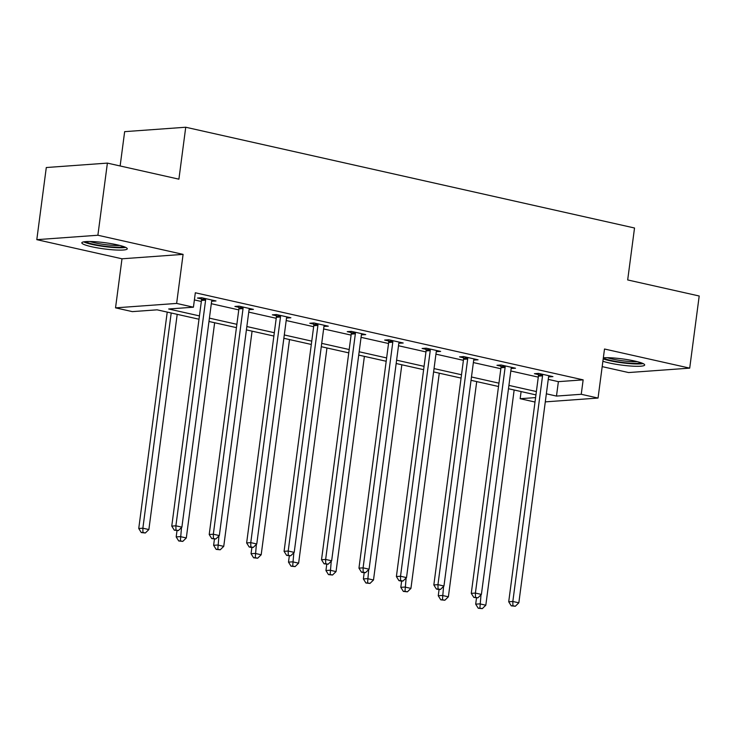 <?xml version="1.0" encoding="UTF-8"?>
<svg xmlns="http://www.w3.org/2000/svg" width="736" height="736" viewBox="0 0 736 736"><rect width="100%" height="100%" fill="white"/><g stroke="black" fill="none" stroke-linecap="round" stroke-linejoin="round"><path stroke-width="1.1" d="M91.669 246.735A22.917 3.128 -172.5 0 0 114.936 249.955A22.917 3.128 -172.5 0 0 127.264 248.796A22.917 3.128 -172.5 0 0 117.42 244.876A22.917 3.128 -172.5 0 0 94.153 241.666A22.917 3.128 -172.5 0 0 81.825 242.816A22.917 3.128 -172.5 0 0 91.669 246.735M602.894 361.247A22.917 3.128 -172.5 0 0 609.077 362.931A22.917 3.128 -172.5 0 0 632.353 366.142A22.917 3.128 -172.5 0 0 644.681 364.982A22.917 3.128 -172.5 0 0 634.837 361.063A22.917 3.128 -172.5 0 0 603.354 357.788M199.005 319.231L157.108 309.828L132.333 311.622L115.534 307.85L176.631 303.425L193.43 307.197L168.664 308.991L199.438 315.9M121.992 258.796L183.089 254.371L97.888 235.244L107.392 163.107L46.294 167.532L36.8 239.66L121.992 258.796L115.534 307.85M120.134 165.968L124.651 131.652L185.739 127.236L634.524 228.004L627.679 279.947L699.2 296.001L689.706 368.138L604.504 349.011L598.046 398.056L545.293 401.874M602.186 366.629L628.608 372.554L689.706 368.138M535.008 402.04L520.159 398.71L535.587 397.587M521.097 391.561L520.159 398.71M97.888 235.244L36.8 239.66M548.256 379.38L558.385 381.653L583.151 379.859L195.325 292.772L193.43 307.197M194.387 299.911L201.342 301.475M211.315 303.71L238.777 309.884M248.75 312.119L276.221 318.292M286.184 320.528L313.656 326.692M323.628 328.937L351.09 335.101M361.063 337.346L388.534 343.51M398.498 345.745L425.969 351.918M435.942 354.154L463.404 360.327M473.377 362.563L500.848 368.727M510.821 370.972L538.283 377.136M548.596 376.878L552.938 376.63L538.54 373.4L534.41 373.695L538.301 374.569M511.161 368.469L515.504 368.221L501.106 364.992L496.975 365.286L500.857 366.16M473.717 360.07L478.06 359.812L463.662 356.583L459.54 356.877L463.422 357.751M436.282 351.661L440.625 351.412L426.227 348.174L422.096 348.478L425.988 349.342M398.848 343.252L403.19 343.004L388.792 339.765L384.661 340.069L388.544 340.943M361.404 334.843L365.746 334.595L351.348 331.366L347.226 331.66L351.109 332.534M323.969 326.434L328.311 326.186L313.913 322.957L309.782 323.251L313.665 324.125M286.534 318.035L290.876 317.777L276.469 314.548L272.348 314.842L276.23 315.716M249.09 309.626L253.432 309.378L239.034 306.139L234.904 306.443L238.795 307.308M211.655 301.217L215.998 300.969L201.6 297.73L197.469 298.034L201.351 298.908M183.089 254.371L176.631 303.425M583.151 379.859L581.247 394.284L598.046 398.056M107.392 163.107L178.903 179.17L185.739 127.236M535.946 394.901L508.475 388.728M498.511 386.492L471.04 380.319M461.067 378.083L433.605 371.919M423.632 369.674L396.161 363.51M386.188 361.266L358.726 355.102M348.754 352.866L321.292 346.693M311.319 344.457L283.848 338.284M273.875 336.048L246.413 329.884M236.44 327.64L208.969 321.476M546.351 393.806L556.48 396.078L581.247 394.284M209.41 318.145L236.882 324.309M246.854 326.545L274.316 332.718M284.289 334.954L311.751 341.127M321.724 343.362L349.195 349.526M359.168 351.771L386.63 357.935M396.603 360.18L424.074 366.344M434.038 368.58L461.509 374.753M471.482 376.988L498.944 383.162M508.916 385.397L536.388 391.561M558.385 381.653L556.48 396.078M548.936 375.995L548.808 376.924M511.492 367.586L511.373 368.524M474.058 359.186L473.938 360.116M436.623 350.778L436.494 351.707M399.179 342.369L399.059 343.298M361.744 333.96L361.624 334.889M324.309 325.551L324.18 326.49M286.865 317.152L286.746 318.081M249.43 308.743L249.311 309.672M211.996 300.334L211.867 301.263M542.542 375.838L538.412 376.142L508.714 601.772L512.836 601.478L542.542 375.838A2.935 2.429 85.9 0 0 542.515 374.725L542.423 374.265M512.909 605.719L511.253 605.838L515.301 606.262L512.909 605.719L512.836 601.478L518.834 602.821L548.541 377.191A2.935 2.429 85.9 0 1 548.854 376.151L549.056 375.756M538.412 376.142A2.935 2.429 85.9 0 0 538.384 375.02L538.08 373.428M508.714 601.772L511.253 605.838M515.301 606.262L518.834 602.821M476.505 597.954L475.686 604.164L479.817 603.86L485.815 605.213L514.151 390.006M481.013 594.798L479.881 608.111L478.234 608.23L482.282 608.644L479.881 608.111M485.815 605.213L482.282 608.644M478.234 608.23L475.686 604.164M603.207 358.901A22.77 3.1 -172.5 0 0 624.211 363.06A22.77 3.1 -172.5 0 0 643.117 363.584M641.286 362.839A19.826 2.705 7.5 0 1 622.426 362.434A19.826 2.705 7.5 0 1 603.327 357.972M607.329 357.696A18.363 2.502 -172.5 0 0 637.21 361.624M123.869 246.643A19.826 2.705 7.5 0 1 93.702 244.306A19.826 2.705 7.5 0 1 85.661 241.62M89.912 241.509A18.363 2.502 -172.5 0 0 94.714 242.806A18.363 2.502 -172.5 0 0 119.793 245.438M83.702 241.859A22.77 3.1 -172.5 0 0 92.055 244.426A22.77 3.1 -172.5 0 0 125.7 247.388M505.108 367.43L500.977 367.733L471.27 593.363L475.401 593.069L505.108 367.43A2.935 2.429 85.9 0 0 505.071 366.316L504.988 365.866M475.465 597.31L473.818 597.43L477.866 597.853L475.465 597.31L475.401 593.069L481.399 594.412L511.106 368.782A2.935 2.429 85.9 0 1 511.419 367.742L511.621 367.347M500.977 367.733A2.935 2.429 85.9 0 0 500.949 366.611L500.646 365.019M471.27 593.363L473.818 597.43M477.866 597.853L481.399 594.412M467.664 359.03L463.542 359.324L433.835 584.964L437.957 584.66L467.664 359.03A2.935 2.429 85.9 0 0 467.636 357.908L467.553 357.457M438.03 588.91L436.374 589.021L438.776 589.564L440.432 589.444L438.03 588.91L437.957 584.66L443.964 586.012L473.662 360.373A2.935 2.429 85.9 0 1 473.984 359.334L474.177 358.947M463.542 359.324A2.935 2.429 85.9 0 0 463.505 358.211L463.211 356.62M433.835 584.964L436.374 589.021M440.432 589.444L443.964 586.012M439.07 589.545L438.251 595.755L442.373 595.461L448.38 596.804L476.707 381.598M443.569 586.39L442.446 599.702L440.79 599.822L444.848 600.245L442.446 599.702M448.38 596.804L444.848 600.245M440.79 599.822L438.251 595.755M401.626 581.136L400.807 587.346L404.938 587.052L410.936 588.395L439.272 373.189M406.134 577.981L405.002 591.293L403.356 591.413L407.404 591.836L405.002 591.293M410.936 588.395L407.404 591.836M403.356 591.413L400.807 587.346M430.229 350.621L426.098 350.916L396.391 576.555L400.522 576.251L430.229 350.621A2.935 2.429 85.9 0 0 430.201 349.499L430.109 349.048M400.586 580.502L398.94 580.621L401.341 581.155L402.988 581.035L400.586 580.502L400.522 576.251L406.52 577.604L436.227 351.964A2.935 2.429 85.9 0 1 436.54 350.925L436.742 350.538M426.098 350.916A2.935 2.429 85.9 0 0 426.07 349.802L425.767 348.211M396.391 576.555L398.94 580.621M402.988 581.035L406.52 577.604M392.794 342.212L388.663 342.507L358.956 568.146L363.087 567.852L392.794 342.212A2.935 2.429 85.9 0 0 392.757 341.099L392.674 340.639M363.152 572.093L361.505 572.212L363.897 572.746L365.553 572.626L363.152 572.093L363.087 567.852L369.086 569.195L398.792 343.556A2.935 2.429 85.9 0 1 399.105 342.525L399.298 342.13M388.663 342.507A2.935 2.429 85.9 0 0 388.626 341.394L388.332 339.802M358.956 568.146L361.505 572.212M365.553 572.626L369.086 569.195M355.35 333.804L351.228 334.107L321.522 559.737L325.643 559.443L355.35 333.804A2.935 2.429 85.9 0 0 355.322 332.69L355.23 332.23M325.717 563.684L324.061 563.804L328.118 564.227L325.717 563.684L325.643 559.443L331.651 560.786L361.348 335.156A2.935 2.429 85.9 0 1 361.67 334.116L361.864 333.721M351.228 334.107A2.935 2.429 85.9 0 0 351.192 332.985L350.888 331.393M321.522 559.737L324.061 563.804M328.118 564.227L331.651 560.786M364.191 572.728L363.372 578.938L367.503 578.643L373.502 579.986L401.828 364.78M368.69 569.572L367.568 582.884L365.921 583.004L369.969 583.427L367.568 582.884M373.502 579.986L369.969 583.427M365.921 583.004L363.372 578.938M326.756 564.319L325.938 570.538L330.059 570.234L336.058 571.587L364.394 356.371M331.255 561.163L330.133 574.485L328.477 574.604L332.534 575.018L330.133 574.485M336.058 571.587L332.534 575.018M328.477 574.604L325.938 570.538M289.312 555.919L288.494 562.129L292.624 561.826L298.623 563.178L326.959 347.972M293.82 552.764L292.689 566.076L291.042 566.196L295.09 566.61L292.689 566.076M298.623 563.178L295.09 566.61M291.042 566.196L288.494 562.129M251.878 547.51L251.059 553.72L255.19 553.426L261.188 554.769L289.515 339.563M256.376 544.355L255.254 557.667L253.598 557.787L257.655 558.21L255.254 557.667M261.188 554.769L257.655 558.21M253.598 557.787L251.059 553.72M214.434 539.102L213.624 545.312L217.746 545.017L223.744 546.36L252.08 331.154M218.942 535.946L217.819 549.258L216.163 549.378L220.211 549.801L217.819 549.258M223.744 546.36L220.211 549.801M216.163 549.378L213.624 545.312M176.999 530.693L176.18 536.912L180.311 536.608L186.309 537.952L214.645 322.745M181.507 527.537L180.375 540.85L178.728 540.969L182.776 541.392L180.375 540.85M186.309 537.952L182.776 541.392M178.728 540.969L176.18 536.912M317.915 325.395L313.784 325.698L284.078 551.328L288.208 551.034L317.915 325.395A2.935 2.429 85.9 0 0 317.878 324.282L317.796 323.831M288.273 555.275L286.626 555.395L290.674 555.818L288.273 555.275L288.208 551.034L294.207 552.377L323.914 326.747A2.935 2.429 85.9 0 1 324.226 325.708L324.429 325.312M313.784 325.698A2.935 2.429 85.9 0 0 313.757 324.576L313.453 322.984M284.078 551.328L286.626 555.395M290.674 555.818L294.207 552.377M280.48 316.995L276.35 317.29L246.643 542.929L250.774 542.625L280.48 316.995A2.935 2.429 85.9 0 0 280.444 315.873L280.361 315.422M250.838 546.876L249.191 546.995L251.583 547.529L253.239 547.409L250.838 546.876L250.774 542.625L256.772 543.978L286.479 318.338A2.935 2.429 85.9 0 1 286.792 317.299L286.985 316.912M276.35 317.29A2.935 2.429 85.9 0 0 276.313 316.176L276.018 314.585M246.643 542.929L249.191 546.995M253.239 547.409L256.772 543.978M243.036 308.586L238.906 308.881L209.208 534.52L213.33 534.216L243.036 308.586A2.935 2.429 85.9 0 0 243.009 307.464L242.917 307.013M213.403 538.467L211.747 538.586L215.804 539L213.403 538.467L213.33 534.216L219.328 535.569L249.035 309.93A2.935 2.429 85.9 0 1 249.357 308.89L249.55 308.504M238.906 308.881A2.935 2.429 85.9 0 0 238.878 307.768L238.574 306.176M209.208 534.52L211.747 538.586M215.804 539L219.328 535.569M205.602 300.178L201.471 300.472L171.764 526.111L175.895 525.817L205.602 300.178A2.935 2.429 85.9 0 0 205.565 299.064L205.482 298.604M175.959 530.058L174.312 530.178L178.36 530.592L175.959 530.058L175.895 525.817L181.893 527.16L211.6 301.521A2.935 2.429 85.9 0 1 211.913 300.49L212.115 300.095M201.471 300.472A2.935 2.429 85.9 0 0 201.443 299.359L201.14 297.767M171.764 526.111L174.312 530.178M178.36 530.592L181.893 527.16M167.228 312.101L138.745 528.503L142.867 528.2L148.874 529.552L177.201 314.336M171.203 312.993L142.867 528.2L142.94 532.45L141.284 532.57L145.342 532.984L142.94 532.45M148.874 529.552L145.342 532.984M141.284 532.57L138.745 528.503M542.515 374.725L538.384 375.02M505.071 366.316L500.949 366.611M467.636 357.908L463.505 358.211M430.201 349.499L426.07 349.802M392.757 341.099L388.626 341.394M355.322 332.69L351.192 332.985M317.878 324.282L313.757 324.576M280.444 315.873L276.313 316.176M243.009 307.464L238.878 307.768M205.565 299.064L201.443 299.359"/></g></svg>
